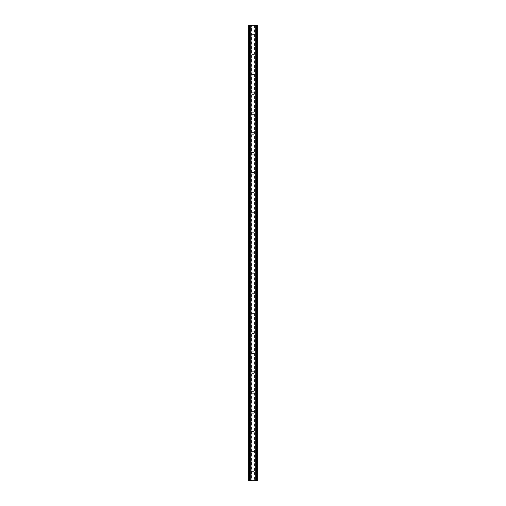 <?xml version="1.0" encoding="UTF-8"?>
<svg xmlns="http://www.w3.org/2000/svg" width="506" height="506" viewBox="0 0 506 506"><rect width="100%" height="100%" fill="white"/><g stroke="black" fill="none" stroke-linecap="round" stroke-linejoin="round"><path stroke-width="0.38" stroke-dasharray="2.53 1.9" d="M253.968 33.839A0.968 0.968 0 0 1 253 34.806A0.968 0.968 0 0 1 252.032 33.839A0.968 0.968 0 0 0 253 34.806A0.968 0.968 0 0 0 253.968 33.839A0.968 0.968 0 0 0 253 32.871A0.968 0.968 0 0 0 252.032 33.839A0.968 0.968 0 0 1 253 32.871A0.968 0.968 0 0 1 253.968 33.839M253.968 53.762A0.968 0.968 0 0 1 253 54.73A0.968 0.968 0 0 1 252.032 53.762A0.968 0.968 0 0 0 253 54.73A0.968 0.968 0 0 0 253.968 53.762A0.968 0.968 0 0 0 253 52.795A0.968 0.968 0 0 0 252.032 53.762A0.968 0.968 0 0 1 253 52.795A0.968 0.968 0 0 1 253.968 53.762M253.968 73.686A0.968 0.968 0 0 1 253 74.654A0.968 0.968 0 0 1 252.032 73.686A0.968 0.968 0 0 0 253 74.654A0.968 0.968 0 0 0 253.968 73.686A0.968 0.968 0 0 0 253 72.719A0.968 0.968 0 0 0 252.032 73.686A0.968 0.968 0 0 1 253 72.719A0.968 0.968 0 0 1 253.968 73.686M253.968 93.61A0.968 0.968 0 0 1 253 94.578A0.968 0.968 0 0 1 252.032 93.61A0.968 0.968 0 0 0 253 94.578A0.968 0.968 0 0 0 253.968 93.61A0.968 0.968 0 0 0 253 92.642A0.968 0.968 0 0 0 252.032 93.61A0.968 0.968 0 0 1 253 92.642A0.968 0.968 0 0 1 253.968 93.61M253.968 113.534A0.968 0.968 0 0 1 253 114.501A0.968 0.968 0 0 1 252.032 113.534A0.968 0.968 0 0 0 253 114.501A0.968 0.968 0 0 0 253.968 113.534A0.968 0.968 0 0 0 253 112.566A0.968 0.968 0 0 0 252.032 113.534A0.968 0.968 0 0 1 253 112.566A0.968 0.968 0 0 1 253.968 113.534M253.968 133.457A0.968 0.968 0 0 1 253 134.425A0.968 0.968 0 0 1 252.032 133.457A0.968 0.968 0 0 0 253 134.425A0.968 0.968 0 0 0 253.968 133.457A0.968 0.968 0 0 0 253 132.49A0.968 0.968 0 0 0 252.032 133.457A0.968 0.968 0 0 1 253 132.49A0.968 0.968 0 0 1 253.968 133.457M253.968 153.381A0.968 0.968 0 0 1 253 154.349A0.968 0.968 0 0 1 252.032 153.381A0.968 0.968 0 0 0 253 154.349A0.968 0.968 0 0 0 253.968 153.381A0.968 0.968 0 0 0 253 152.414A0.968 0.968 0 0 0 252.032 153.381A0.968 0.968 0 0 1 253 152.414A0.968 0.968 0 0 1 253.968 153.381M253.968 173.305A0.968 0.968 0 0 1 253 174.273A0.968 0.968 0 0 1 252.032 173.305A0.968 0.968 0 0 0 253 174.273A0.968 0.968 0 0 0 253.968 173.305A0.968 0.968 0 0 0 253 172.337A0.968 0.968 0 0 0 252.032 173.305A0.968 0.968 0 0 1 253 172.337A0.968 0.968 0 0 1 253.968 173.305M253.968 193.229A0.968 0.968 0 0 1 253 194.196A0.968 0.968 0 0 1 252.032 193.229A0.968 0.968 0 0 0 253 194.196A0.968 0.968 0 0 0 253.968 193.229A0.968 0.968 0 0 0 253 192.261A0.968 0.968 0 0 0 252.032 193.229A0.968 0.968 0 0 1 253 192.261A0.968 0.968 0 0 1 253.968 193.229M253.968 213.152A0.968 0.968 0 0 1 253 214.12A0.968 0.968 0 0 1 252.032 213.152A0.968 0.968 0 0 0 253 214.12A0.968 0.968 0 0 0 253.968 213.152A0.968 0.968 0 0 0 253 212.185A0.968 0.968 0 0 0 252.032 213.152A0.968 0.968 0 0 1 253 212.185A0.968 0.968 0 0 1 253.968 213.152M253.968 233.076A0.968 0.968 0 0 1 253 234.044A0.968 0.968 0 0 1 252.032 233.076A0.968 0.968 0 0 0 253 234.044A0.968 0.968 0 0 0 253.968 233.076A0.968 0.968 0 0 0 253 232.109A0.968 0.968 0 0 0 252.032 233.076A0.968 0.968 0 0 1 253 232.109A0.968 0.968 0 0 1 253.968 233.076M253.968 253A0.968 0.968 0 0 1 253 253.968A0.968 0.968 0 0 1 252.032 253A0.968 0.968 0 0 0 253 253.968A0.968 0.968 0 0 0 253.968 253A0.968 0.968 0 0 0 253 252.032A0.968 0.968 0 0 0 252.032 253A0.968 0.968 0 0 1 253 252.032A0.968 0.968 0 0 1 253.968 253M253.968 272.924A0.968 0.968 0 0 1 253 273.891A0.968 0.968 0 0 1 252.032 272.924A0.968 0.968 0 0 0 253 273.891A0.968 0.968 0 0 0 253.968 272.924A0.968 0.968 0 0 0 253 271.956A0.968 0.968 0 0 0 252.032 272.924A0.968 0.968 0 0 1 253 271.956A0.968 0.968 0 0 1 253.968 272.924M253.968 292.847A0.968 0.968 0 0 1 253 293.815A0.968 0.968 0 0 1 252.032 292.847A0.968 0.968 0 0 0 253 293.815A0.968 0.968 0 0 0 253.968 292.847A0.968 0.968 0 0 0 253 291.88A0.968 0.968 0 0 0 252.032 292.847A0.968 0.968 0 0 1 253 291.88A0.968 0.968 0 0 1 253.968 292.847M253.968 312.771A0.968 0.968 0 0 1 253 313.739A0.968 0.968 0 0 1 252.032 312.771A0.968 0.968 0 0 0 253 313.739A0.968 0.968 0 0 0 253.968 312.771A0.968 0.968 0 0 0 253 311.804A0.968 0.968 0 0 0 252.032 312.771A0.968 0.968 0 0 1 253 311.804A0.968 0.968 0 0 1 253.968 312.771M253.968 332.695A0.968 0.968 0 0 1 253 333.663A0.968 0.968 0 0 1 252.032 332.695A0.968 0.968 0 0 0 253 333.663A0.968 0.968 0 0 0 253.968 332.695A0.968 0.968 0 0 0 253 331.727A0.968 0.968 0 0 0 252.032 332.695A0.968 0.968 0 0 1 253 331.727A0.968 0.968 0 0 1 253.968 332.695M253.968 352.619A0.968 0.968 0 0 1 253 353.586A0.968 0.968 0 0 1 252.032 352.619A0.968 0.968 0 0 0 253 353.586A0.968 0.968 0 0 0 253.968 352.619A0.968 0.968 0 0 0 253 351.651A0.968 0.968 0 0 0 252.032 352.619A0.968 0.968 0 0 1 253 351.651A0.968 0.968 0 0 1 253.968 352.619M253.968 372.542A0.968 0.968 0 0 1 253 373.51A0.968 0.968 0 0 1 252.032 372.542A0.968 0.968 0 0 0 253 373.51A0.968 0.968 0 0 0 253.968 372.542A0.968 0.968 0 0 0 253 371.575A0.968 0.968 0 0 0 252.032 372.542A0.968 0.968 0 0 1 253 371.575A0.968 0.968 0 0 1 253.968 372.542M253.968 392.466A0.968 0.968 0 0 1 253 393.434A0.968 0.968 0 0 1 252.032 392.466A0.968 0.968 0 0 0 253 393.434A0.968 0.968 0 0 0 253.968 392.466A0.968 0.968 0 0 0 253 391.499A0.968 0.968 0 0 0 252.032 392.466A0.968 0.968 0 0 1 253 391.499A0.968 0.968 0 0 1 253.968 392.466M253.968 412.39A0.968 0.968 0 0 1 253 413.358A0.968 0.968 0 0 1 252.032 412.39A0.968 0.968 0 0 0 253 413.358A0.968 0.968 0 0 0 253.968 412.39A0.968 0.968 0 0 0 253 411.422A0.968 0.968 0 0 0 252.032 412.39A0.968 0.968 0 0 1 253 411.422A0.968 0.968 0 0 1 253.968 412.39M253.968 432.314A0.968 0.968 0 0 1 253 433.281A0.968 0.968 0 0 1 252.032 432.314A0.968 0.968 0 0 0 253 433.281A0.968 0.968 0 0 0 253.968 432.314A0.968 0.968 0 0 0 253 431.346A0.968 0.968 0 0 0 252.032 432.314A0.968 0.968 0 0 1 253 431.346A0.968 0.968 0 0 1 253.968 432.314M253.968 452.237A0.968 0.968 0 0 1 253 453.205A0.968 0.968 0 0 1 252.032 452.237A0.968 0.968 0 0 0 253 453.205A0.968 0.968 0 0 0 253.968 452.237A0.968 0.968 0 0 0 253 451.27A0.968 0.968 0 0 0 252.032 452.237A0.968 0.968 0 0 1 253 451.27A0.968 0.968 0 0 1 253.968 452.237M253.968 472.161A0.968 0.968 0 0 1 253 473.129A0.968 0.968 0 0 1 252.032 472.161A0.968 0.968 0 0 0 253 473.129A0.968 0.968 0 0 0 253.968 472.161A0.968 0.968 0 0 0 253 471.194A0.968 0.968 0 0 0 252.032 472.161A0.968 0.968 0 0 1 253 471.194A0.968 0.968 0 0 1 253.968 472.161M253.961 25.3L253.24 25.3L253.961 25.3M253.24 25.3L254.056 25.3L253.24 25.3M252.557 25.3L251.786 25.3L252.557 25.3M251.786 25.3L252.76 25.3L251.786 25.3M251.431 25.3L257.269 25.3L255.751 25.3L255.935 480.7L248.731 480.7L250.249 480.7L248.731 480.7L248.731 25.3L251.431 25.3L251.431 480.7M249.338 25.3L250.249 25.3L248.731 25.3L249.338 25.3L249.338 480.7M255.935 25.3L257.269 25.3L257.269 480.7L255.935 480.7M252.039 480.7L252.76 480.7L252.039 480.7M252.76 480.7L251.944 480.7L252.76 480.7M254.569 25.3L254.569 480.7M251.248 25.3L251.248 480.7M250.299 25.3L250.299 480.7M250.109 25.3L250.109 480.7M249.015 25.3L249.015 480.7M250.249 25.3L250.249 480.7L250.249 25.3M250.065 25.3L250.065 480.7M248.731 25.3L248.731 480.7M256.662 25.3L256.662 480.7M255.751 25.3L255.751 480.7L255.751 25.3M257.269 25.3L257.269 480.7M256.985 25.3L256.985 480.7M255.891 25.3L255.891 480.7M255.701 25.3L255.701 480.7M254.752 25.3L254.752 480.7"/><path stroke-width="0.76" d="M256.662 25.3L248.731 25.3L248.731 480.7L257.269 480.7L257.269 25.3L256.662 25.3L256.662 480.7M257.269 25.3L257.269 480.7M248.731 480.7L248.731 25.3M249.338 25.3L249.338 480.7M250.065 25.3L250.065 480.7M250.268 25.3L250.268 480.7M255.732 25.3L255.732 480.7M255.935 25.3L255.935 480.7"/></g></svg>
